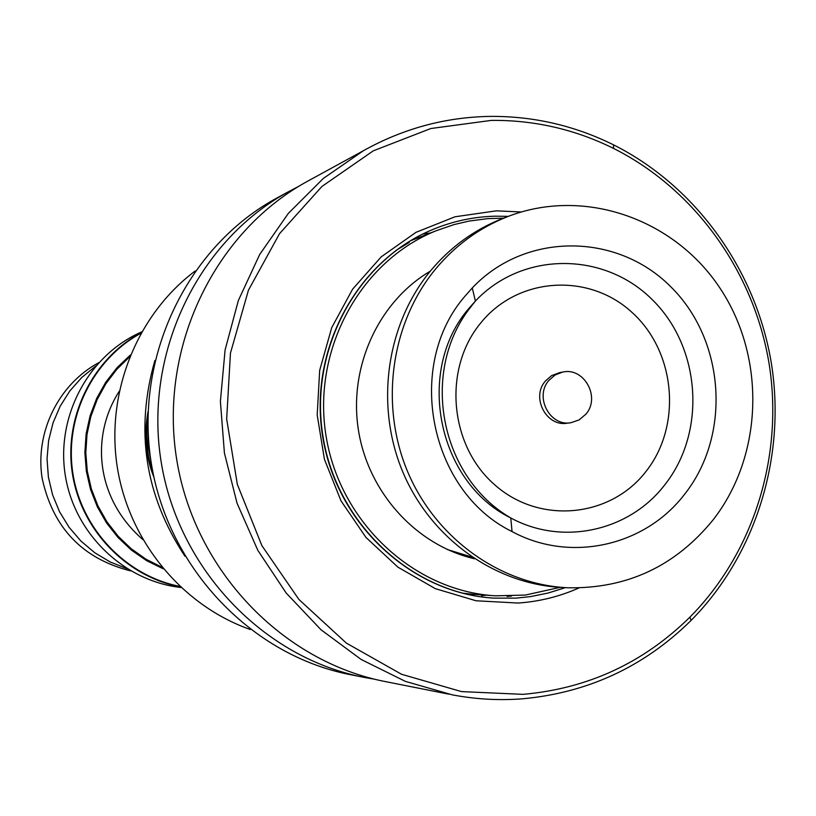 <?xml version="1.0" encoding="UTF-8"?>
<svg xmlns="http://www.w3.org/2000/svg" width="816" height="816" viewBox="0 0 816 816"><rect width="100%" height="100%" fill="white"/><g stroke="black" fill="none" stroke-linecap="round" stroke-linejoin="round"><path stroke-width="1.22" d="M141.698 331.847L136.15 334.468C85.476 359.734 55.366 420.158 65.657 477.554C75.725 534.98 124.736 581.267 180.958 587.489M95.819 366.037L81.875 377.369L69.901 390.854L60.2 406.154L53.04 422.861L48.613 440.558L47.042 458.765L48.379 477.013L52.581 494.822L59.537 511.724L69.074 527.269L80.917 541.059L94.758 552.738L110.231 562.01L126.929 568.64M98.818 362.661C58.721 384.142 34.976 431.99 42.085 477.982C52.826 527.748 82.396 558.736 130.805 570.955M250.196 629.483C181.846 605.39 128.642 540.794 117.167 466.446C105.805 392.088 137.18 314.497 195.146 271.014M184.946 556.196C144.911 495.577 134.895 430.338 154.887 360.499M148.053 411.468C143.759 435.193 145.727 457.133 153.938 477.278M151.205 462.774L147.961 444.822L147.931 425.891M374.36 679.167L365.282 677.606C264.302 658.614 178.673 569.731 161.231 462.346C143.555 355.011 196.411 243.311 286.11 192.984L298.687 186.354M362.1 676.974L351.655 674.914C252.491 656.248 168.473 569.089 151.378 463.814C134.038 358.581 185.915 249.033 274.003 199.604L279.827 196.421M448.8 694.161L386.743 681.86C282.917 662.337 194.749 570.741 176.786 460.04C158.559 349.391 212.945 234.304 305.184 182.549L311.273 179.224M521.699 698.873C498.545 700.577 475.432 699.241 452.339 694.865L405.45 681.401L361.182 659.491L320.984 629.738L286.151 592.987L257.846 550.361L237.038 503.186L224.41 452.982L220.391 401.36L225.094 349.982L238.354 300.512L259.672 254.51L288.313 213.415L323.309 178.459L363.487 150.674C403.063 128.622 445.087 117.208 489.59 116.402C533.083 116.005 574.393 125.48 613.53 144.85C696.089 186.334 755.942 270.014 771.344 363.151C786.298 456.358 756.116 554.768 691.07 620.446C643.987 666.866 587.53 693.008 521.699 698.873M523.015 694.355L461.479 691.591L401.533 674.271L346.351 643.09L298.921 599.474L261.885 545.629L237.334 484.378L226.664 419.016L230.459 353.093L248.441 290.2L279.541 233.662L321.953 186.436L373.289 150.838L430.766 128.53L491.354 120.391C534.215 119.983 574.923 129.305 613.499 148.39C694.875 189.251 753.882 271.728 769.07 363.538C783.809 455.42 754.045 552.432 689.918 617.131C643.508 662.867 587.877 688.612 523.015 694.355M147.92 416.435C145.064 436.58 146.768 455.43 153.041 472.994M414.212 239.363L419.903 237.13M395.648 250.685L409.265 242.423L405.838 243.647M472.78 594.232L462.223 593.11M503.492 218.188L487.713 218.637L468.863 221.105L454.033 224.594L435.968 230.816C360.101 261.293 311.763 350.135 326.104 436.285C339.925 522.526 413.987 591.212 495.547 595.823L525.371 595.058L560.153 587.357M430.267 271.187C378.583 301.634 348.646 366.7 358.316 429.42C367.914 492.14 415.997 545.221 474.433 558.756M585.97 414.069C600.821 397.229 583.96 366.863 562.591 372.096L555.002 375.034L548.801 380.48C534.266 396.862 549.872 426.676 570.853 422.739L579.197 419.893L585.97 414.069M559.562 372.647L551.514 375.666L545.333 381.092C530.849 397.402 546.394 427.105 567.304 423.178L570.394 422.79M506.022 217.24L502.003 218.749C474.208 229.755 450.442 247.064 430.685 270.677C386.335 324.278 374.87 405.144 402.696 471.719C430.562 538.295 494.863 584.327 562.153 587.459L565.019 587.622M713.041 519.945C763.552 455.267 766.153 356.878 719.651 287.63C673.455 218.209 583.267 186.986 507.338 216.74C479.39 227.807 455.481 245.218 435.611 268.984C391.017 322.912 379.481 404.297 407.47 471.301C435.52 538.305 500.198 584.623 567.875 587.775C626.943 588.856 675.332 566.243 713.041 519.945M465.304 295.831C404.359 365.303 429.471 491.477 512.04 531.563C570.241 563.183 645.079 546.179 684.624 494.231C731.636 434.887 725.098 339.935 670.538 286.528C616.631 232.387 525.086 231.928 472.28 287.936L465.304 295.831M180.295 586.877C126.031 576.596 80.927 529.564 72.349 473.331C63.658 417.119 92.565 358.714 141.25 332.632M129.662 356.796L116.8 369.342L105.876 383.714L97.145 399.595L90.8 416.66L86.996 434.51L85.802 452.778L87.271 471.046L91.351 488.906L97.961 505.971L106.957 521.863L118.126 536.224L131.223 548.76L145.952 559.195L161.986 567.293M163.21 568.772L146.737 560.725L131.59 550.249L118.096 537.581L106.59 522.995L97.328 506.818L90.525 489.416L86.333 471.189L84.864 452.533L86.129 433.898L90.117 415.681L96.716 398.32L105.774 382.184L117.086 367.649L130.387 355.021M140.903 333.254C92.718 359.448 64.219 417.455 72.848 473.26C81.365 529.074 125.95 575.851 179.775 586.378M471.872 557.063L447.433 549.566M565.335 587.642L548.168 593.028L530.502 596.608L516.151 598.128L493.945 598.128C411.631 593.232 336.998 523.831 323.034 436.784C308.57 349.809 357.224 260.12 433.724 229.123C453.472 221.065 473.933 216.75 495.088 216.189L508.317 216.362M578.993 587.938C559.582 596.588 539.243 601.616 517.976 603.044L476.024 600.77L435.316 588.642L397.953 567.181L365.925 537.387L340.966 500.789L324.421 459.255L317.2 414.997L319.678 370.342L331.714 327.655L352.604 289.17L381.205 256.867L415.956 232.346L455.012 216.781L496.342 210.834L521.251 211.976M469.159 308.111C414.977 370.025 437.284 482.154 510.775 517.956C562.571 546.169 629.35 531.165 664.734 484.877C706.778 431.98 700.964 347.177 652.188 299.584C604.003 251.338 522.342 251.134 475.381 301.073L469.159 308.111M480.848 322.83C442.833 368.465 449.157 444.934 494.302 484.439C538.897 524.637 609.878 518.027 645.731 471.791C682.237 426.136 675.954 352.196 632.308 312.681C589.213 272.503 518.201 276.583 480.848 322.83M491.089 597.914L493.945 598.128C412.284 593.548 336.733 524.535 322.718 436.846C308.091 349.258 357.755 259.61 433.724 229.123M286.11 192.984L274.003 199.604M363.487 150.674L305.184 182.549M613.499 148.39L613.53 144.85M689.918 617.131L691.07 620.446M413.671 239.567L435.968 230.816M412.692 239.965L410.173 240.955M492.762 595.629L473.382 594.272M507.113 596.445L511.54 596.057M481.511 595.69L486.448 595.18M406.286 244.208L405.073 244.137M430.552 232.948L423.229 233.968M467.65 594.395L468.874 593.895M417.506 237.823L415.181 238.058M119.197 391.354C90.668 435.713 95.258 498.199 142.81 539.549M562.591 372.096L559.072 372.739M502.003 218.749L507.338 216.74M472.28 287.936L475.381 301.073L469.384 308.734C419.975 373.208 440.548 477.411 510.775 517.956L512.04 531.563"/></g></svg>
